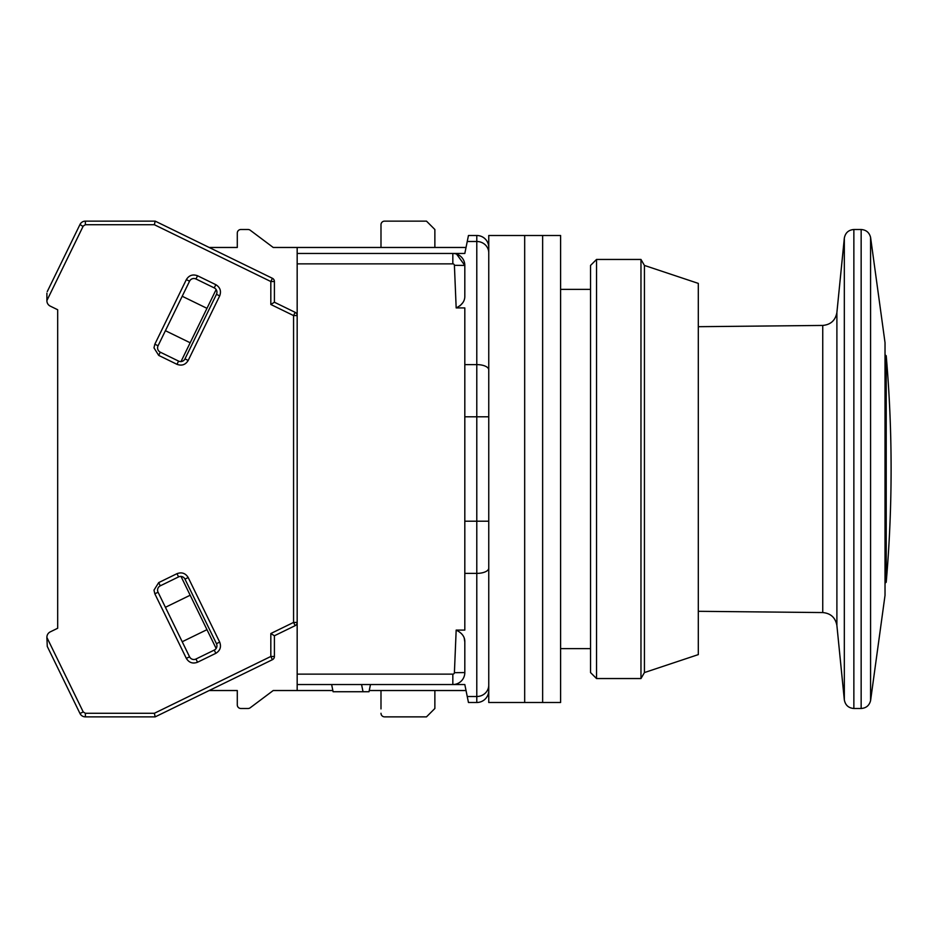 <?xml version="1.0" encoding="UTF-8"?>
<svg xmlns="http://www.w3.org/2000/svg" width="938" height="938" viewBox="0 0 938 938"><rect width="100%" height="100%" fill="white"/><g stroke="black" fill="none" stroke-linecap="round" stroke-linejoin="round"><path stroke-width="1.41" d="M488.757 690.532A11.971 11.971 0 0 1 476.785 702.503L468.461 702.503L467.241 696.512L476.785 696.512L476.785 521.2L464.814 521.2L464.814 307.922L456.173 307.922L454.402 265.325A1.571 1.571 0 0 0 452.831 263.859L452.831 253.459L464.814 253.459L297.17 253.459L297.17 684.541L464.814 684.541L452.831 684.541L452.831 674.141L297.17 674.141M464.814 521.2L464.814 630.078L456.173 630.078L454.402 672.675A1.571 1.571 0 0 1 452.831 674.141M452.831 263.859L297.17 263.859M454.402 672.675L464.814 672.569L464.814 641.991C464.967 636.949 462.082 632.974 456.173 630.078M456.173 307.922C462.071 305.038 464.955 301.075 464.814 296.009L464.814 265.431L454.402 265.325M464.814 265.431A11.971 11.971 0 0 0 452.831 253.459A11.971 11.971 0 0 1 464.814 265.431L456.572 254.057M464.814 253.459L468.461 235.497L476.785 235.497A11.971 11.971 0 0 1 488.757 247.468M297.17 253.459L297.17 247.468L466.022 247.468M462.715 302.81L460.089 305.753M464.298 638.579L464.814 641.991M467.241 696.512L464.814 684.541M248.066 708.495L240.89 708.495L248.066 708.495A3.588 3.588 0 0 0 250.223 707.768L273.216 690.532L332.849 690.532M369.255 690.532L466.022 690.532M370.475 684.541L369.009 691.728L363.029 691.728L361.564 684.541M363.029 691.728L333.096 691.728L331.63 684.541M464.814 672.569A11.971 11.971 0 0 1 452.831 684.541A11.971 11.971 0 0 0 464.814 672.569M698.306 611.306L822.743 612.561L822.743 325.439C830.728 324.7 835.441 320.386 836.895 312.495L844.329 238.135L844.329 699.865L836.895 625.505C835.441 617.614 830.728 613.3 822.743 612.561M698.306 326.694L822.743 325.439M853.861 229.505L853.861 708.495L861.154 708.495L861.154 229.505L853.861 229.505C848.503 229.962 845.326 232.847 844.329 238.135M885.026 583.213L886.222 582.205L886.222 355.795L885.026 354.787M870.581 237.408L870.581 700.592L885.026 595.337L885.026 342.663L870.581 237.408C869.327 232.518 866.184 229.88 861.154 229.505M524.682 469L524.682 702.503L488.757 702.503L488.757 235.497L524.682 235.497L524.682 702.503L542.645 702.503L542.645 469L542.645 702.503L560.607 702.503L560.607 235.497L542.645 235.497L542.645 469L542.645 235.497L524.682 235.497L524.682 469M590.541 265.431L590.541 672.569L596.533 678.549L596.533 259.451L590.541 265.431M644.429 265.431L644.429 672.569L698.306 654.607L698.306 283.393L644.429 265.431L640.971 259.451L640.971 678.549L596.533 678.549M83.224 711.93L79.988 713.513L47.263 646.411L46.9 637.465L83.224 711.93L85.37 713.279L85.37 716.867A5.991 5.991 0 0 1 79.988 713.513L79.789 713.103M61.709 676.028L60.689 673.93M50.265 306.128L57.675 309.739L57.675 628.261L50.265 631.872L57.675 628.261L57.675 309.739L50.265 306.128A5.991 5.991 0 0 1 46.9 300.746L46.9 299.046M46.9 638.954L46.9 637.254A5.991 5.991 0 0 1 50.265 631.872M250.223 230.232L273.216 247.468L250.223 230.232A3.588 3.588 0 0 0 248.066 229.505L240.89 229.505L248.066 229.505M237.291 233.105L237.291 247.468L209.197 247.468L237.291 247.468L237.291 233.105A3.588 3.588 0 0 1 240.89 229.505M380.992 224.721L380.992 247.468L380.992 224.721A3.588 3.588 0 0 1 384.58 221.133L426.485 221.133L434.869 229.505L434.869 247.468M380.992 708.917L380.992 690.532L380.992 708.917M237.291 690.532L237.291 704.895L237.291 690.532L209.197 690.532L237.291 690.532M384.58 716.867L426.485 716.867L384.58 716.867A3.588 3.588 0 0 1 380.992 713.279M158.065 592.23A4.796 4.796 0 0 1 160.269 585.828L178.572 576.905A4.796 4.796 0 0 1 184.974 579.109L216.467 643.679A4.796 4.796 0 0 1 214.263 650.093L195.96 659.015A4.796 4.796 0 0 1 189.558 656.811L158.065 592.23L154.84 593.801L153.984 590.131L158.698 582.604L176.989 573.669C181.773 571.922 185.513 573.212 188.198 577.538L219.691 642.108C221.45 646.892 220.16 650.62 215.834 653.317L197.543 662.24C192.759 663.987 189.019 662.709 186.334 658.382L154.84 593.801M160.269 352.172A4.796 4.796 0 0 1 158.065 345.77L189.558 281.189A4.796 4.796 0 0 1 195.96 278.985L214.263 287.907A4.796 4.796 0 0 1 216.467 294.321L184.974 358.891A4.796 4.796 0 0 1 178.572 361.095L160.269 352.172L158.698 355.396L153.984 347.869L154.84 344.199L186.334 279.618C189.019 275.303 192.759 274.013 197.543 275.76L215.834 284.683C220.16 287.368 221.438 291.108 219.691 295.892L188.198 360.462C185.513 364.788 181.773 366.078 176.989 364.331L158.698 355.396M85.37 713.279L154.36 713.279L155.192 716.867L272.395 659.707L270.824 656.471L270.824 633.525L274.412 635.765L295.153 625.658L293.571 622.422L293.571 315.578L270.824 304.475L270.824 281.529L154.36 224.721L85.37 224.721L83.224 226.07L46.9 300.535L46.9 293.172C46.9 300.91 46.9 300.91 46.9 293.172M83.025 226.468L79.988 224.487L47.263 291.589M79.988 224.487A5.991 5.991 0 0 1 85.37 221.133L155.192 221.133L154.36 224.721M270.824 304.475L274.412 302.235L274.412 281.529L270.824 281.529L272.395 278.293L155.192 221.133M295.153 312.342A3.588 3.588 0 0 1 297.17 315.578L293.571 315.578L295.153 312.342L274.412 302.235M272.395 659.707A3.588 3.588 0 0 0 274.412 656.471L274.412 635.765M85.37 716.867L155.192 716.867M274.412 281.529A3.588 3.588 0 0 0 272.395 278.293M297.17 690.532L297.17 684.541M295.153 625.658A3.588 3.588 0 0 0 297.17 622.422L293.571 622.422L270.824 633.525M180.999 576.424L216.139 648.463M190.168 595.231L165.416 607.296M182.207 641.744L206.97 629.668M165.416 330.704L190.168 342.769M206.97 308.332L182.207 296.256M216.139 289.537L180.999 361.576M297.17 247.468L273.216 247.468M240.89 708.495A3.588 3.588 0 0 1 237.291 704.895M250.223 707.768L273.216 690.532M434.869 690.532L434.869 708.495L426.485 716.867M464.814 364.612L476.785 364.612L476.785 241.488L467.241 241.488M488.757 568.17A11.971 5.218 180 0 1 476.785 573.388L464.814 573.388M464.814 416.8L476.785 416.8L476.785 521.2L488.757 521.2M488.757 416.8L476.785 416.8L476.785 364.612A11.971 5.218 0 0 1 488.757 369.83M488.757 252.861A11.971 11.373 180 0 0 476.785 241.488L476.785 235.497M476.785 702.503L476.785 696.512A11.971 11.373 0 0 0 488.757 685.139M836.895 312.495L836.895 625.505M197.543 662.24L195.96 659.015A4.796 4.796 0 0 1 193.861 659.496M188.198 360.462L184.974 358.891A4.796 4.796 0 0 1 180.671 361.587M154.36 713.279L270.824 656.471L274.412 656.471M184.974 579.109L188.198 577.538M176.989 573.669L178.572 576.905M158.698 582.604L160.269 585.828M186.334 658.382L189.558 656.811M215.834 653.317L214.263 650.093M219.691 642.108L216.467 643.679M216.467 294.321L219.691 295.892M215.834 284.683L214.263 287.907M197.543 275.76L195.96 278.985M186.334 279.618L189.558 281.189M154.84 344.199L158.065 345.77M176.989 364.331L178.572 361.095M85.37 224.721L85.37 221.133M590.541 648.615L560.607 648.615M590.541 289.385L560.607 289.385M853.861 708.495C848.503 708.038 845.326 705.153 844.329 699.865M870.581 700.592C869.327 705.482 866.184 708.12 861.154 708.495M886.222 582.205C892.73 506.731 892.73 431.269 886.222 355.795M640.971 259.451L596.533 259.451M644.429 672.569L640.971 678.549"/></g></svg>
